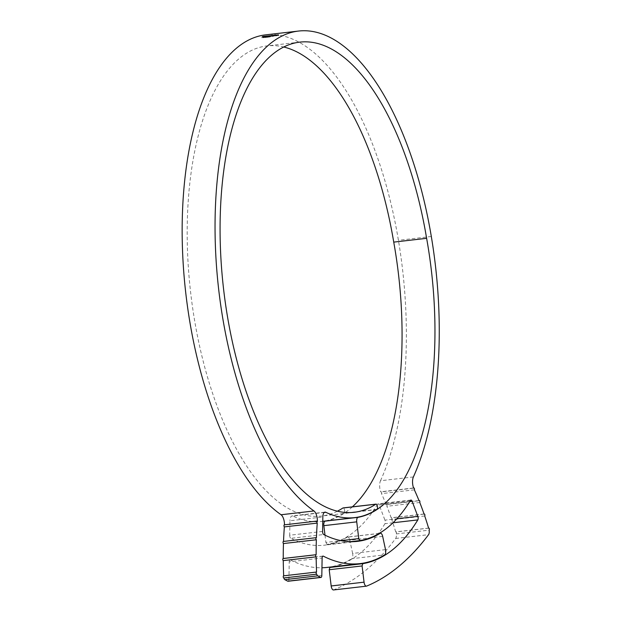 <?xml version="1.0" encoding="UTF-8"?>
<svg xmlns="http://www.w3.org/2000/svg" width="621" height="621" viewBox="0 0 621 621"><rect width="100%" height="100%" fill="white"/><g stroke="black" fill="none" stroke-linecap="round" stroke-linejoin="round"><path stroke-width="0.47" stroke-dasharray="3.1 2.33" d="M424.717 515.958L391.828 519.754A1.071 0.474 83.4 0 0 391.96 518.644A1.071 0.474 83.4 0 0 391.385 517.759A1.071 0.474 83.4 0 0 391.191 517.898L424.081 514.103M391.191 517.898A177.885 78.262 83.4 0 0 386.875 506.294A1.071 0.474 83.4 0 0 386.976 505.238A1.071 0.474 83.4 0 0 386.402 504.345A1.071 0.474 83.4 0 0 386.177 504.539L419.066 500.743M386.177 504.539A177.885 78.262 83.4 0 0 381.48 493.633A1.071 0.474 83.4 0 0 381.558 492.632A1.071 0.474 83.4 0 0 380.983 491.747A1.071 0.474 83.4 0 0 380.743 491.948L413.633 488.153M366.646 586.092L333.756 589.888A515.966 226.991 83.4 0 0 395.678 538.461A4.285 1.886 -96.6 0 0 396.245 533.982A4.285 1.886 -96.6 0 0 396.237 533.944A1.071 0.474 83.4 0 0 396.454 532.756A1.071 0.474 83.4 0 0 395.88 531.863A1.071 0.474 83.4 0 0 395.717 531.956L428.606 528.16M385.517 549.632L352.627 553.435A4.285 1.886 -96.6 0 1 352.705 553.854A4.285 1.886 -96.6 0 1 351.758 558.69L384.647 554.895M392.984 522.781L384.935 523.713A2.569 1.133 83.4 0 0 385.206 521.128A2.569 1.133 83.4 0 0 384.95 520.157L396.858 518.783M352.363 506.86A236.104 103.87 -96.6 0 1 344.018 513.365A242.221 106.564 -96.6 0 1 326.328 520.903M324.286 512.441L292.879 516.067A242.004 106.47 83.4 0 0 321.872 521.415A242.004 106.47 83.4 0 0 343.972 513.156A2.678 1.18 83.4 0 0 344.554 510.152A2.678 1.18 83.4 0 0 343.118 507.924M396.237 533.944L429.134 530.148M413.392 476.951L380.502 480.747A8.578 3.773 83.4 0 0 379.905 488.766A8.578 3.773 83.4 0 0 380.743 491.948M380.502 480.747A257.226 113.162 83.4 0 0 398.426 240.296A247.795 109.017 83.4 0 0 265.695 34.846M316.423 537.708L283.533 541.504A200.335 88.135 83.4 0 1 283.533 541.442M317.37 521.097L284.48 524.892A8.578 3.773 83.4 0 0 284.48 524.823M395.717 531.956A177.885 78.262 83.4 0 0 391.828 519.754M419.765 502.498L386.875 506.294M414.37 489.829L381.48 493.633M337.358 511.199A236.648 104.111 -96.6 0 1 321.259 516.09A236.648 104.111 -96.6 0 1 190.694 292.949A236.648 104.111 -96.6 0 1 266.976 45.923A236.648 104.111 -96.6 0 1 283.766 47.01M325 535.178L325.878 542.397L341.007 540.65M350.391 541.691L327.065 544.384A265.478 116.795 83.4 0 0 377.568 504.244L410.458 500.448M409.821 501.489L379.206 505.02L384.95 520.157M384.935 523.713A288.734 127.026 -96.6 0 1 334.059 566.616M321.818 575.52L288.928 579.315L289.231 561.819L322.12 558.023M322.679 556.222L290.426 559.948A288.307 126.839 83.4 0 0 321.95 567.765M327.182 567.408A288.307 126.839 83.4 0 0 351.758 558.69M352.627 553.435L349.778 540.169L382.668 536.365M379.128 533.478L347.193 537.165A265.904 116.981 -96.6 0 1 324.612 545.16A265.904 116.981 -96.6 0 1 290.822 538.329L323.712 534.534M322.586 531.429L289.689 535.224L289.945 520.778L322.835 516.975M379.206 505.02A2.569 1.133 83.4 0 0 378.08 503.856A2.569 1.133 83.4 0 0 377.568 504.244M327.065 544.384L325.878 542.397M292.879 516.067A6.427 2.826 83.4 0 0 292.111 515.927A6.427 2.826 83.4 0 0 289.945 520.778M289.689 535.224A2.569 1.133 83.4 0 0 290.822 538.329M347.193 537.165A4.285 1.886 -96.6 0 1 347.558 537.033A4.285 1.886 -96.6 0 1 349.778 540.169M290.426 559.948A2.569 1.133 83.4 0 0 290.092 559.878A2.569 1.133 83.4 0 0 289.231 561.819M288.928 579.315A2.569 1.133 -96.6 0 1 288.059 581.256M278.72 34.83L278.635 35.35L275.577 35.7L278.635 35.35L278.565 34.931M276.392 35.808L276.322 35.381M277.82 35.257L277.75 34.861M275.351 35.381L275.421 35.808L275.538 35.436M278.348 35.001L275.802 35.676L278.41 35.374L277.641 34.877M275.732 35.257L275.802 35.676L276.438 35.374M262.31 37.144L262.241 36.724L263.855 37.198L261.977 37.415L262.07 37.834L262.753 37.353M263.327 36.398L263.397 36.825L265.92 36.825L262.823 37.772M262.272 36.748L263.397 36.825L263.382 36.367M265.92 36.825L265.85 36.406M266.192 37.454L268.753 36.755L268.683 36.336L268.753 36.755L263.389 37.726L266.192 37.454L266.122 37.035M263.389 37.726L263.32 37.307M265.439 37.097L265.369 36.678M269.941 36.864L267.131 37.345L269.894 36.577M267.131 37.345L267.061 36.926M270.709 36.453L270.64 36.026M272.549 36.243L272.479 35.824M269.731 37.035L269.661 36.608M269.141 37.105L269.072 36.686M268.978 36.981L268.909 36.561M268.148 37.229L268.078 36.81M273.155 36.158L271.944 36.468L273.155 36.158L273.085 35.739M271.944 36.468L271.874 36.049M272.262 36.429L272.192 36.01M273.814 36.057L272.565 36.383L273.814 36.057L273.745 35.638M272.565 36.383L272.495 35.964M272.883 36.336L272.805 35.917M274.063 36.018L273.232 36.274L274.855 35.855L274.001 35.669M274.855 35.855L274.785 35.436M273.877 36.15L273.807 35.731M273.232 36.274L273.162 35.855M263.754 36.344L263.902 36.794L274.87 35.661L263.902 36.794L263.832 36.375M263.824 36.755L263.762 36.36M274.265 35.956L274.195 35.537M276.601 35.273L276.671 35.692L277.905 35.428L276.151 35.296M277.44 34.978L277.905 35.428L277.835 35.009M276.415 35.288L276.787 35.645L276.718 35.257M276.694 35.552L276.624 35.133M276.438 35.583L276.368 35.156M376.473 509.616L344.018 513.365M431.316 236.492L398.426 240.296M395.678 538.461L428.568 534.665M376.869 509.36L343.972 513.156M262.497 37.198L262.427 36.779M267.014 37.283L266.945 36.864M266.13 37.462L266.06 37.035M270.352 36.903L270.282 36.484M274.606 35.917L274.536 35.506M273.62 36.204L273.543 35.785M274.785 35.839L274.715 35.42M274.078 35.917L274.008 35.49M273.714 35.894L273.644 35.475M272.766 35.917L272.697 35.498M272.394 35.933L272.324 35.513M271.447 35.995L271.377 35.576M270.228 36.096L270.158 35.676M269.103 36.197L269.033 35.777M268.334 36.274L268.264 35.855M266.052 36.523L265.982 36.103M424.042 513.986L391.385 517.759M419.004 500.588L386.402 504.345M413.57 487.982L380.983 491.747M428.591 528.091L395.88 531.863M299.865 42.119L266.976 45.923M354.149 512.294L321.259 516.09M357.502 541.357L324.612 545.16M322.757 521.314L321.872 521.415M325 512.131L292.111 515.927M410.97 500.052L378.08 503.856M322.99 556.082L290.092 559.878M379.315 533.369L347.558 537.033M275.592 35.343L275.67 35.762M278.48 34.869L278.55 35.288M261.845 37.4L261.915 37.819M268.909 36.228L268.978 36.647M276.392 35.234L276.461 35.653M277.68 34.986L277.75 35.405M277.96 34.939L278.029 35.358M276.097 35.281L276.166 35.7"/><path stroke-width="0.93" d="M341.007 540.65L358.767 538.601L359.955 540.581A265.478 116.795 83.4 0 0 410.458 500.448A2.569 1.133 -96.6 0 1 410.97 500.052A2.569 1.133 -96.6 0 1 412.096 501.225L417.848 516.361A2.569 1.133 -96.6 0 1 418.096 517.324A2.569 1.133 -96.6 0 1 417.824 519.909A288.734 127.026 -96.6 0 1 362.765 563.666L362.09 565.941L364.061 582.164A4.285 1.886 83.4 0 0 366.421 586.154A4.285 1.886 83.4 0 0 366.646 586.092A515.966 226.991 83.4 0 0 428.568 534.665A4.285 1.886 83.4 0 0 429.134 530.187A4.285 1.886 83.4 0 0 429.134 530.148A1.071 0.474 83.4 0 0 429.352 528.952A1.071 0.474 83.4 0 0 428.777 528.067A1.071 0.474 83.4 0 0 428.606 528.16A177.885 78.262 83.4 0 0 424.717 515.958A1.071 0.474 83.4 0 0 424.849 514.848A1.071 0.474 83.4 0 0 424.275 513.963A1.071 0.474 83.4 0 0 424.081 514.103A177.885 78.262 83.4 0 0 419.765 502.498A1.071 0.474 83.4 0 0 419.874 501.442A1.071 0.474 83.4 0 0 419.299 500.549A1.071 0.474 83.4 0 0 419.066 500.743A177.885 78.262 83.4 0 0 414.37 489.829A1.071 0.474 83.4 0 0 414.448 488.836A1.071 0.474 83.4 0 0 413.873 487.943A1.071 0.474 83.4 0 0 413.633 488.153A8.578 3.773 -96.6 0 1 412.794 484.962A8.578 3.773 -96.6 0 1 413.392 476.951A257.226 113.162 83.4 0 0 431.316 236.492A247.795 109.017 83.4 0 0 298.585 31.05A247.795 109.017 83.4 0 0 215.316 243.789A247.795 109.017 83.4 0 0 313.954 510.959A8.578 3.773 -96.6 0 1 317.37 521.097A1.071 0.474 83.4 0 0 317.199 521.05A1.071 0.474 83.4 0 0 316.842 521.943A1.071 0.474 83.4 0 0 317.246 523.107A200.335 88.135 83.4 0 0 316.423 537.708A1.071 0.474 83.4 0 0 316.268 537.662A1.071 0.474 83.4 0 0 315.903 538.609A1.071 0.474 83.4 0 0 316.353 539.758A200.335 88.135 83.4 0 0 316.143 554.724A1.071 0.474 83.4 0 0 316.027 554.708A1.071 0.474 83.4 0 0 315.67 555.702A1.071 0.474 83.4 0 0 316.159 556.82A200.335 88.135 83.4 0 0 316.563 572.05A1.071 0.474 83.4 0 0 316.485 572.042A1.071 0.474 83.4 0 0 316.143 573.16A1.071 0.474 83.4 0 0 316.733 574.177A1.071 0.474 83.4 0 0 316.757 574.169A2.569 1.133 83.4 0 0 317.727 575.861L320.615 577.39A2.569 1.133 83.4 0 0 320.948 577.46A2.569 1.133 83.4 0 0 321.818 575.52L322.12 558.023A2.569 1.133 -96.6 0 1 322.99 556.082A2.569 1.133 -96.6 0 1 323.316 556.152A288.307 126.839 83.4 0 0 360.071 563.612A288.307 126.839 83.4 0 0 384.647 554.895A4.285 1.886 83.4 0 0 385.594 550.059A4.285 1.886 83.4 0 0 385.517 549.632L382.668 536.365A4.285 1.886 83.4 0 0 380.448 533.237A4.285 1.886 83.4 0 0 380.083 533.369A265.904 116.981 -96.6 0 1 357.502 541.357A265.904 116.981 -96.6 0 1 323.712 534.534A2.569 1.133 -96.6 0 1 322.586 531.429L322.835 516.975A6.427 2.826 -96.6 0 1 325 512.131A6.427 2.826 -96.6 0 1 325.769 512.271A242.004 106.47 83.4 0 0 354.762 517.619A242.004 106.47 83.4 0 0 376.869 509.36A2.678 1.18 83.4 0 0 377.444 506.348A2.678 1.18 83.4 0 0 376.008 504.128A2.678 1.18 83.4 0 0 375.759 504.221A236.648 104.111 -96.6 0 1 354.149 512.294A236.648 104.111 -96.6 0 1 223.583 289.145A236.648 104.111 -96.6 0 1 299.865 42.119A236.648 104.111 -96.6 0 1 426.627 238.324L393.737 242.12A236.104 103.87 -96.6 0 1 394.77 248.082A236.104 103.87 -96.6 0 1 352.363 506.86M426.627 238.324A236.104 103.87 -96.6 0 1 427.659 244.278A236.104 103.87 -96.6 0 1 376.908 509.569A242.221 106.564 -96.6 0 1 358.053 517.34A4.285 1.886 83.4 0 0 356.733 521.857L358.767 538.601M376.008 504.128L343.118 507.924A2.678 1.18 83.4 0 0 342.87 508.017A236.648 104.111 -96.6 0 1 337.358 511.199M263.762 36.36L274.8 35.242L263.832 36.375M273.993 35.599L273.162 35.855L274.001 35.669M273.745 35.638L272.495 35.964L273.745 35.638M273.085 35.739L271.874 36.049L273.085 35.739M268.909 36.561L272.479 35.824L268.909 36.561M266.122 37.035L263.32 37.307L266.393 36.825L267.348 36.53L265.369 36.678L266.37 36.375L268.714 36.328L266.122 37.035M263.832 37.027L265.85 36.406L263.327 36.406L263.397 36.825M263.785 36.771L262.241 36.724M263.382 36.367L262.272 36.748M298.585 31.05L265.695 34.846A247.795 109.017 83.4 0 0 182.427 247.585A247.795 109.017 83.4 0 0 281.065 514.755L313.954 510.959M275.538 35.436L278.565 34.931L275.351 35.381M315.918 554.755L283.254 558.52A1.071 0.474 83.4 0 0 283.137 558.504A1.071 0.474 83.4 0 0 282.78 559.498A1.071 0.474 83.4 0 0 283.269 560.616L316.159 556.82M283.533 541.504A1.071 0.474 83.4 0 0 283.37 541.458A1.071 0.474 83.4 0 0 283.013 542.405A1.071 0.474 83.4 0 0 283.463 543.554L316.353 539.758M283.463 543.554A200.335 88.135 83.4 0 0 283.254 558.489M283.269 560.616A200.335 88.135 83.4 0 0 283.673 575.83M316.415 572.065L283.673 575.846A1.071 0.474 83.4 0 0 283.595 575.846A1.071 0.474 83.4 0 0 283.254 576.963A1.071 0.474 83.4 0 0 283.844 577.972A1.071 0.474 83.4 0 0 283.867 577.965L316.71 574.177M284.48 524.892A1.071 0.474 83.4 0 0 284.309 524.846A1.071 0.474 83.4 0 0 283.952 525.739A1.071 0.474 83.4 0 0 284.356 526.903L317.246 523.107M284.356 526.903A200.335 88.135 83.4 0 0 283.533 541.442M284.48 524.823A8.578 3.773 83.4 0 0 281.065 514.755M317.727 575.861L284.829 579.657A2.569 1.133 -96.6 0 1 283.867 577.965M283.766 47.01A236.648 104.111 -96.6 0 1 393.737 242.12M326.328 520.903A242.221 106.564 -96.6 0 1 325.163 521.135L358.053 517.34M356.733 521.857L323.844 525.661L325 535.178M359.955 540.581L350.391 541.691M334.059 566.616A288.734 127.026 -96.6 0 1 329.875 567.47L362.765 563.666M362.09 565.941L329.2 569.736L331.172 585.968L364.061 582.164M284.829 579.657L287.717 581.186L320.615 577.39M321.95 567.765A288.307 126.839 83.4 0 0 327.182 567.408L360.071 563.612M333.756 589.888A4.285 1.886 -96.6 0 1 333.531 589.95A4.285 1.886 -96.6 0 1 331.172 585.968M329.2 569.736L329.875 567.47M323.844 525.661A4.285 1.886 -96.6 0 1 325.163 521.135M320.948 577.46L288.059 581.256A2.569 1.133 -96.6 0 1 287.717 581.186M275.732 35.257L278.34 34.955L276.43 35.343M278.348 35.001L277.641 34.877M264.305 36.88L263.84 36.88M276.151 35.296L276.601 35.273M277.835 35.009L277.44 34.978M417.824 519.909L392.984 522.781M376.908 509.569L376.473 509.616M375.759 504.221L342.87 508.017M396.858 518.783L417.848 516.361M412.096 501.225L409.821 501.489M323.316 556.152L322.679 556.222M380.083 533.369L379.128 533.478M325.769 512.271L324.286 512.441M263.397 36.794L263.327 36.406M354.762 517.619L322.757 521.314M380.448 533.237L379.315 533.369M366.421 586.154L333.531 589.95M316.485 572.042L283.595 575.846M316.733 574.177L283.844 577.972M317.199 521.05L284.309 524.846M316.268 537.662L283.37 541.458M316.027 554.708L283.137 558.504M275.592 35.343L275.67 35.762M278.48 34.869L278.55 35.288M276.392 35.234L276.461 35.653M277.68 34.986L277.75 35.405"/></g></svg>
